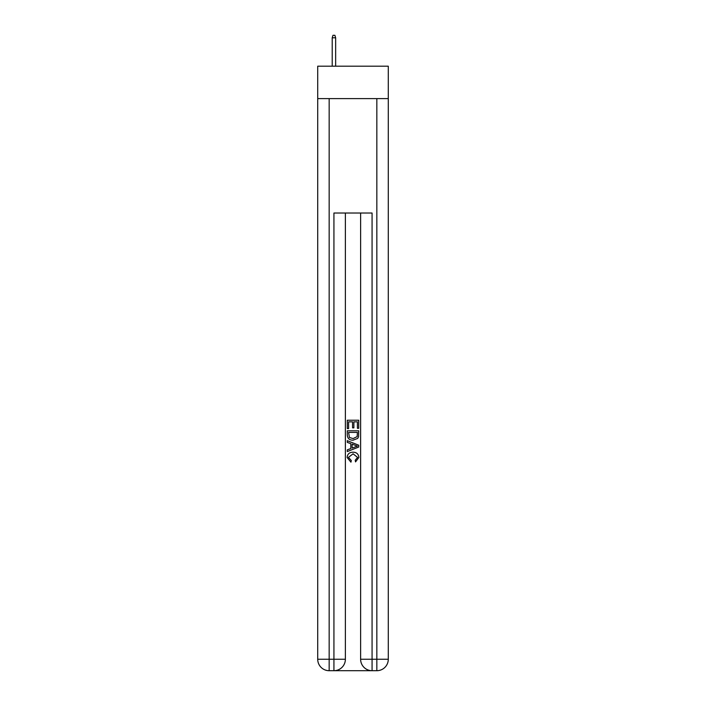 <?xml version="1.0" encoding="UTF-8"?>
<svg xmlns="http://www.w3.org/2000/svg" width="706" height="706" viewBox="0 0 706 706"><rect width="100%" height="100%" fill="white"/><g stroke="black" fill="none" stroke-linecap="round" stroke-linejoin="round"><path stroke-width="1.06" d="M388.282 98.611L388.282 66.196L317.718 66.196L317.718 98.611L388.282 98.611L388.282 659.254L376.836 659.254L376.836 98.611M334.785 670.7L371.215 670.7M372.071 670.7L372.071 659.254L360.625 659.254A11.446 11.446 0 0 0 372.071 670.7L376.836 670.7L376.836 659.254L372.071 659.254L372.071 213.027L333.929 213.027L333.929 659.254L317.718 659.254L317.718 98.611M345.375 213.027L345.375 659.254A11.446 11.446 0 0 1 333.929 670.7L329.164 670.7A11.446 11.446 0 0 1 317.718 659.254M360.625 659.254L360.625 213.027M376.836 670.7A11.446 11.446 0 0 0 388.282 659.254M347.281 428.586L347.281 420.229L358.719 420.229L358.719 428.295L357.404 428.295L357.404 421.844L353.882 421.844L353.882 427.854L352.559 427.854L352.559 421.844L348.596 421.844L348.596 428.586L347.281 428.586M347.281 434.887L347.281 430.792L358.719 430.792L358.56 436.723L357.739 438.391L353.062 440.173C349.399 440.191 347.476 438.426 347.281 434.887M348.596 432.407L349.408 437.464L353.088 438.567L357.165 436.617L357.404 432.407L348.596 432.407M347.281 442.38L347.281 440.668L358.719 445.212L358.719 447.03L347.281 451.575L347.281 449.863L350.803 448.557L350.803 443.677L347.281 442.38M355.286 445.336L352.118 444.162L352.118 448.072L357.404 446.121L355.286 445.336M348.455 457.356L351.314 460.568L350.944 462.183L347.131 457.506C347.44 453.993 349.426 452.228 353.088 452.202C356.601 452.281 358.524 454.037 358.869 457.479L355.542 461.892L355.197 460.277L357.545 457.4L353.088 453.817L348.455 457.356M335.65 66.196L335.65 37.78L332.217 37.78L332.217 66.196M332.217 37.78L332.976 35.3L334.882 35.3L335.65 37.78M329.164 98.611L329.164 670.7M345.375 659.254L333.929 659.254L333.929 670.7"/></g></svg>
